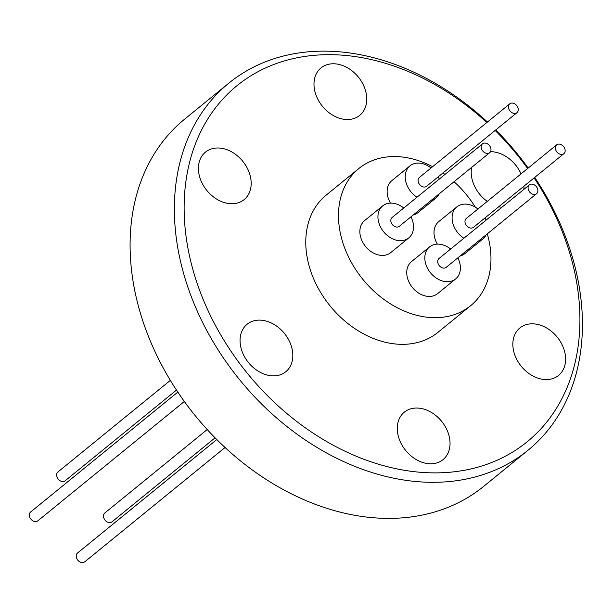 <?xml version="1.0" encoding="UTF-8"?>
<svg xmlns="http://www.w3.org/2000/svg" width="613" height="613" viewBox="0 0 613 613"><rect width="100%" height="100%" fill="white"/><g stroke="black" fill="none" stroke-linecap="round" stroke-linejoin="round"><path stroke-width="0.92" d="M170.353 380.374L57.921 471.972A5.701 4.306 50.8 0 0 56.771 476.324A5.701 4.306 50.8 0 0 60.327 480.899A5.701 4.306 50.8 0 0 65.116 480.807L176.475 390.083M207.209 429.56L104.8 512.997A5.701 4.306 50.8 0 0 104.187 518.797A5.701 4.306 50.8 0 0 109.65 522.598A5.701 4.306 50.8 0 0 111.995 521.832L215.079 437.843M177.808 392.098L30.65 511.993A5.701 4.306 50.8 0 0 30.037 517.793A5.701 4.306 50.8 0 0 35.5 521.594A5.701 4.306 50.8 0 0 37.845 520.828L184.329 401.477M216.787 439.559L77.529 553.018A5.701 4.306 50.8 0 0 76.38 557.37A5.701 4.306 50.8 0 0 79.935 561.945A5.701 4.306 50.8 0 0 84.724 561.845L225.055 447.513M487.297 233.859A88.487 66.878 -129.2 0 1 470.615 305.726L437.904 332.376A88.487 66.878 -129.2 0 1 401.5 344.337A88.487 66.878 -129.2 0 1 316.653 285.252A88.487 66.878 -129.2 0 1 326.124 195.179L358.835 168.529A88.487 66.878 -129.2 0 1 395.239 156.568A88.487 66.878 -129.2 0 1 432.594 166.713M442.931 172.989A88.487 66.878 -129.2 0 1 444.977 174.429M454.041 181.739A88.487 66.878 -129.2 0 1 475.359 207.217M470.615 305.726A88.487 66.878 -129.2 0 1 434.219 317.68A88.487 66.878 -129.2 0 1 349.364 258.602A88.487 66.878 -129.2 0 1 358.835 168.529M439.306 193.746A20.65 15.609 -129.2 0 1 436.042 197.892A20.65 15.609 -129.2 0 1 431.322 200.244M416.986 197.233A20.65 15.609 -129.2 0 1 405.798 181.647A20.65 15.609 -129.2 0 1 409.951 165.87A20.65 15.609 -129.2 0 1 431.031 167.985M409.951 165.87L391.883 180.597A20.65 15.609 50.8 0 0 387.722 196.375A20.65 15.609 50.8 0 0 390.481 203.102M413.246 214.971A20.65 15.609 50.8 0 0 417.966 212.619L436.042 197.892M463.865 238.25A20.65 15.609 -129.2 0 1 456.831 206.895A20.65 15.609 -129.2 0 1 465.328 204.098A20.65 15.609 -129.2 0 1 477.91 209.01M485.105 217.845A20.65 15.609 -129.2 0 1 486.124 220.113M486.178 234.764A20.65 15.609 -129.2 0 1 482.921 238.917A20.65 15.609 -129.2 0 1 478.201 241.269M460.125 255.996A20.65 15.609 50.8 0 0 464.846 253.636L482.921 238.917M410.955 216.841A20.65 15.609 -129.2 0 1 408.771 237.905A20.65 15.609 -129.2 0 1 400.274 240.702A20.65 15.609 -129.2 0 1 380.474 226.91A20.65 15.609 -129.2 0 1 382.681 205.884A20.65 15.609 -129.2 0 1 391.178 203.095A20.65 15.609 -129.2 0 1 403.76 208.006M382.681 205.884L364.605 220.611A20.65 15.609 50.8 0 0 362.398 241.637A20.65 15.609 50.8 0 0 382.198 255.422A20.65 15.609 50.8 0 0 390.696 252.633L408.771 237.905M457.834 257.858A20.65 15.609 -129.2 0 1 459.804 263.153A20.65 15.609 -129.2 0 1 455.651 278.93A20.65 15.609 -129.2 0 1 438.295 279.283A20.65 15.609 -129.2 0 1 425.399 262.686A20.65 15.609 -129.2 0 1 429.56 246.909A20.65 15.609 -129.2 0 1 450.639 249.031M429.56 246.909L411.484 261.636A20.65 15.609 50.8 0 0 407.331 277.413A20.65 15.609 50.8 0 0 420.219 294.002A20.65 15.609 50.8 0 0 437.575 293.658L455.651 278.93M516.966 112.669L426.594 186.298A5.701 4.306 -129.2 0 1 421.805 186.39A5.701 4.306 -129.2 0 1 418.25 181.816A5.701 4.306 -129.2 0 1 419.399 177.463L509.771 103.835A5.701 4.306 -129.2 0 1 514.56 103.743A5.701 4.306 -129.2 0 1 518.115 108.317A5.701 4.306 -129.2 0 1 516.966 112.669A5.701 4.306 -129.2 0 1 512.177 112.761A5.701 4.306 -129.2 0 1 508.621 108.187A5.701 4.306 -129.2 0 1 509.771 103.835M563.845 153.694L473.474 227.323A5.701 4.306 -129.2 0 1 471.129 228.09A5.701 4.306 -129.2 0 1 465.665 224.289A5.701 4.306 -129.2 0 1 466.278 218.489L556.65 144.86A5.701 4.306 -129.2 0 1 558.987 144.086A5.701 4.306 -129.2 0 1 564.45 147.894A5.701 4.306 -129.2 0 1 563.845 153.694A5.701 4.306 -129.2 0 1 561.5 154.461A5.701 4.306 -129.2 0 1 556.037 150.66A5.701 4.306 -129.2 0 1 556.65 144.86M489.695 152.691L399.324 226.312A5.701 4.306 -129.2 0 1 396.979 227.086A5.701 4.306 -129.2 0 1 391.515 223.278A5.701 4.306 -129.2 0 1 392.128 217.485L482.5 143.856A5.701 4.306 -129.2 0 1 484.845 143.082A5.701 4.306 -129.2 0 1 490.308 146.89A5.701 4.306 -129.2 0 1 489.695 152.691A5.701 4.306 -129.2 0 1 487.35 153.457A5.701 4.306 -129.2 0 1 481.887 149.656A5.701 4.306 -129.2 0 1 482.5 143.856M536.574 193.708L446.203 267.337A5.701 4.306 -129.2 0 1 441.414 267.437A5.701 4.306 -129.2 0 1 437.858 262.854A5.701 4.306 -129.2 0 1 439.008 258.502L529.379 184.881A5.701 4.306 -129.2 0 1 534.161 184.781A5.701 4.306 -129.2 0 1 537.716 189.356A5.701 4.306 -129.2 0 1 536.574 193.708A5.701 4.306 -129.2 0 1 531.785 193.808A5.701 4.306 -129.2 0 1 528.23 189.233A5.701 4.306 -129.2 0 1 529.379 184.881M490.523 151.679A30.619 23.148 -129.2 0 1 490.837 151.679A30.619 23.148 -129.2 0 1 521.035 173.877M523.954 186.191A30.619 23.148 -129.2 0 1 523.862 189.371M532.482 323.817A30.619 23.148 -129.2 0 1 561.845 344.261A30.619 23.148 -129.2 0 1 558.573 375.432A30.619 23.148 -129.2 0 1 545.976 379.57A30.619 23.148 -129.2 0 1 516.606 359.126A30.619 23.148 -129.2 0 1 519.885 327.955A30.619 23.148 -129.2 0 1 532.482 323.817M416.909 408.036A30.619 23.148 -129.2 0 1 446.279 428.479A30.619 23.148 -129.2 0 1 443 459.65A30.619 23.148 -129.2 0 1 430.403 463.788A30.619 23.148 -129.2 0 1 401.04 443.345A30.619 23.148 -129.2 0 1 404.312 412.174A30.619 23.148 -129.2 0 1 416.909 408.036M259.697 320.116A30.619 23.148 -129.2 0 1 289.06 340.567A30.619 23.148 -129.2 0 1 285.788 371.739A30.619 23.148 -129.2 0 1 273.191 375.876A30.619 23.148 -129.2 0 1 243.821 355.433A30.619 23.148 -129.2 0 1 247.1 324.262A30.619 23.148 -129.2 0 1 259.697 320.116M218.052 147.986A30.619 23.148 -129.2 0 1 247.422 168.437A30.619 23.148 -129.2 0 1 244.143 199.608A30.619 23.148 -129.2 0 1 231.545 203.746A30.619 23.148 -129.2 0 1 202.183 183.295A30.619 23.148 -129.2 0 1 205.455 152.124A30.619 23.148 -129.2 0 1 218.052 147.986M333.625 63.767A30.619 23.148 -129.2 0 1 362.988 84.211A30.619 23.148 -129.2 0 1 359.708 115.382A30.619 23.148 -129.2 0 1 347.111 119.527A30.619 23.148 -129.2 0 1 317.749 99.076A30.619 23.148 -129.2 0 1 321.028 67.905A30.619 23.148 -129.2 0 1 333.625 63.767M487.458 122.01A236.787 178.981 50.8 0 0 326.246 51.155A236.787 178.981 50.8 0 0 228.833 83.153L184.551 119.228A236.787 178.981 50.8 0 0 159.204 360.26A236.787 178.981 50.8 0 0 386.267 518.376A236.787 178.981 50.8 0 0 483.68 486.377L527.962 450.294A236.787 178.981 50.8 0 0 534.705 177.433M228.833 83.153A236.787 178.981 50.8 0 0 203.485 324.185A236.787 178.981 50.8 0 0 430.548 482.301A236.787 178.981 50.8 0 0 527.962 450.294M486.829 122.523A229.668 173.594 50.8 0 0 331.426 54.687A229.668 173.594 50.8 0 0 190.712 261.184A229.668 173.594 50.8 0 0 432.594 472.868A229.668 173.594 50.8 0 0 534.115 177.916M501.878 207.278A30.619 23.148 -129.2 0 1 498.752 206.727M487.281 201.378A30.619 23.148 -129.2 0 1 471.627 167.41M527.617 168.514A229.668 173.594 50.8 0 0 495.135 130.454M528.184 168.046A236.787 178.981 50.8 0 0 495.733 129.971M438.226 176.82A20.65 15.609 -129.2 0 1 439.245 179.088M456.831 206.895L438.755 221.615A20.65 15.609 50.8 0 0 437.36 244.127"/></g></svg>
